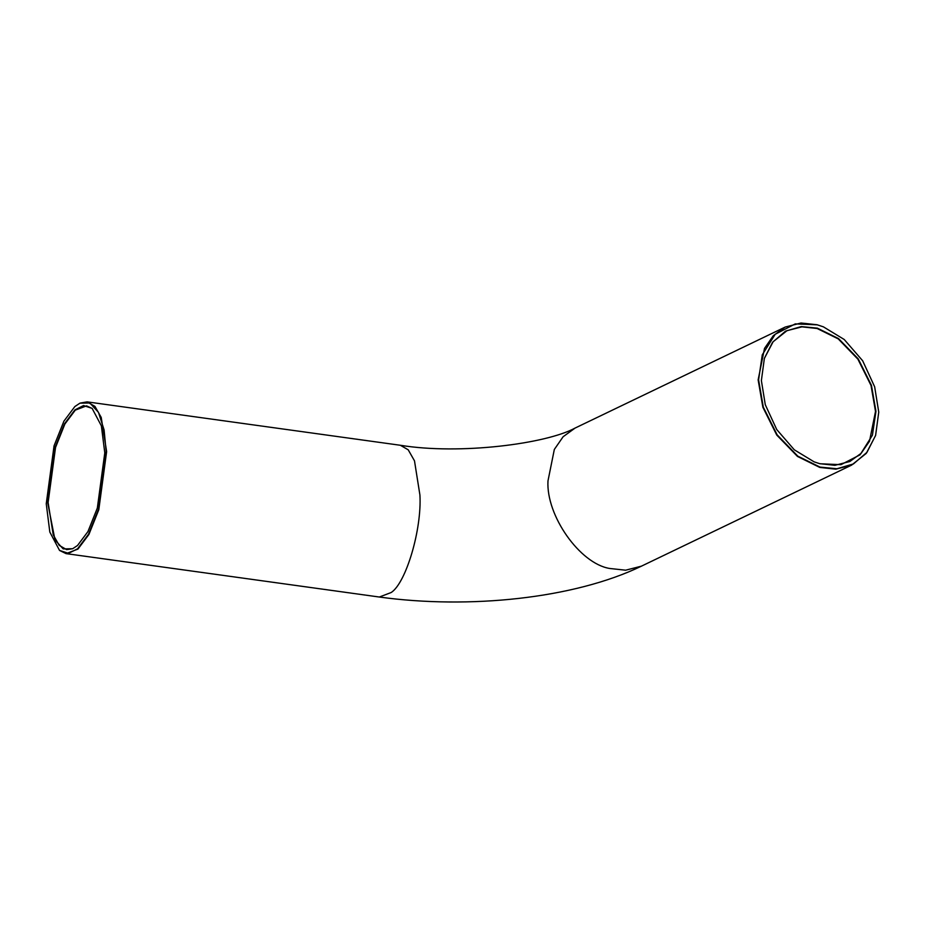 <?xml version="1.0" encoding="UTF-8"?>
<svg xmlns="http://www.w3.org/2000/svg" width="925" height="925" viewBox="0 0 925 925"><rect width="100%" height="100%" fill="white"/><g stroke="black" fill="none" stroke-linecap="round" stroke-linejoin="round"><path stroke-width="1.39" d="M819.966 463.772L840.964 464.674L860.088 454.799L872.402 435.236L875.952 411.359L871.442 385.32L858.25 358.9L838.536 338.585L817.365 328.155L801.27 326.571L785.533 331.15L772.595 342.25L764.374 358.345L761.379 380.58L765.276 404.688L776.722 429.524L794.309 449.816L814.127 461.853L819.966 463.772M764.339 358.472L773.115 341.753L786.967 330.676L801.94 326.849L817.122 328.491L838.223 338.885L857.88 359.143L871.026 385.471L875.513 411.428L869.5 441.248L861.163 453.296L849.855 461.494L834.893 465.321L819.712 463.679L814.127 461.853M820.024 467.09L797.812 456.152L777.139 434.842L763.298 407.139L758.581 379.817L762.293 354.772L775.208 334.26L795.28 323.889L817.295 324.837L823.412 326.849L844.213 339.487L862.655 360.762L874.657 386.812L878.75 412.111L875.605 435.421L866.979 452.313L853.417 463.945L836.905 468.755L820.024 467.09M77.515 545.496L87.933 531.597L97.333 508.068L104.779 452.845L101.368 425.858L92.118 408.376L83.562 405.555L74.913 409.879L64.484 423.789L55.095 447.307L47.649 502.529L55.003 539.992L63.224 548.918L72.67 548.722L77.515 545.496M72.67 548.722L66.623 549.635L59.188 545.345L53.245 534.881L48.112 502.506L55.535 447.457L64.889 424.008L75.283 410.145L86.545 405.855L92.28 408.515M77.573 548.814L68.496 553.358L59.524 550.398L49.823 532.06L46.25 503.743L54.055 445.827L63.918 421.153L74.844 406.561L79.92 403.184L89.829 402.988L98.466 412.342L104.097 429.928L106.167 451.631L98.362 509.559L88.511 534.234L77.573 548.814M823.296 326.803L817.041 324.744L801.027 323.01L785.232 327.045L773.3 335.694L764.501 348.413L758.142 379.886L762.882 407.289L776.769 435.085L797.5 456.453L819.781 467.426L835.807 469.16L851.601 465.125L866.274 453.377L875.57 435.536M59.686 550.525L66.068 553.624L77.954 549.08L88.916 534.453L98.802 509.71L106.629 451.608L101.218 417.429L94.94 406.387L87.1 401.866L80.105 403.103M87.1 401.866L400.375 445.272C460.13 455.042 546.374 443.746 575.061 428.078L563.128 436.727L554.329 449.446L547.982 480.919C545.958 515.491 579.859 563.637 609.621 568.459L625.635 570.193L641.43 566.158L851.601 465.125M400.375 445.272L408.214 449.804L414.493 460.847L419.915 495.014C421.939 529.146 406.156 582.75 391.229 592.497L379.342 597.03C468.744 609.332 574.043 598.718 641.43 566.158M575.061 428.078L785.232 327.045M66.068 553.624L379.342 597.03"/></g></svg>
